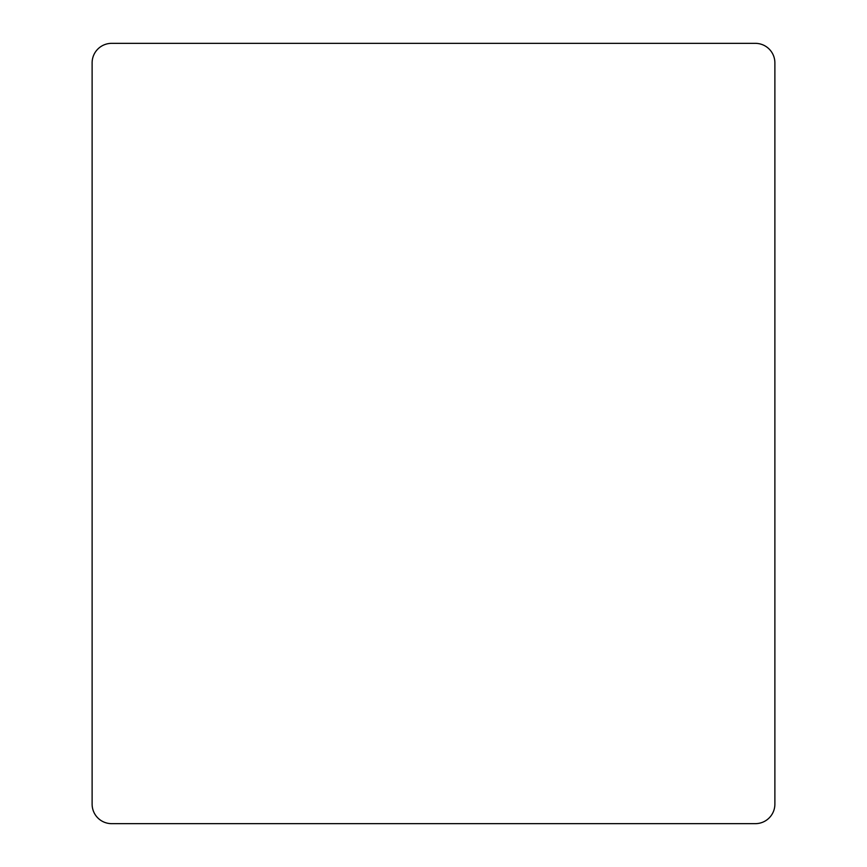 <?xml version="1.0" encoding="UTF-8"?>
<svg xmlns="http://www.w3.org/2000/svg" width="867" height="867" viewBox="0 0 867 867"><rect width="100%" height="100%" fill="white"/><g stroke="black" fill="none" stroke-linecap="round" stroke-linejoin="round"><path stroke-width="1.3" d="M92.119 62.858L92.119 804.143A19.508 19.508 0 0 0 111.626 823.65L755.374 823.65A19.508 19.508 0 0 0 774.881 804.143L774.881 62.858A19.508 19.508 0 0 0 755.374 43.35L111.626 43.35A19.508 19.508 0 0 0 92.119 62.858"/></g></svg>
